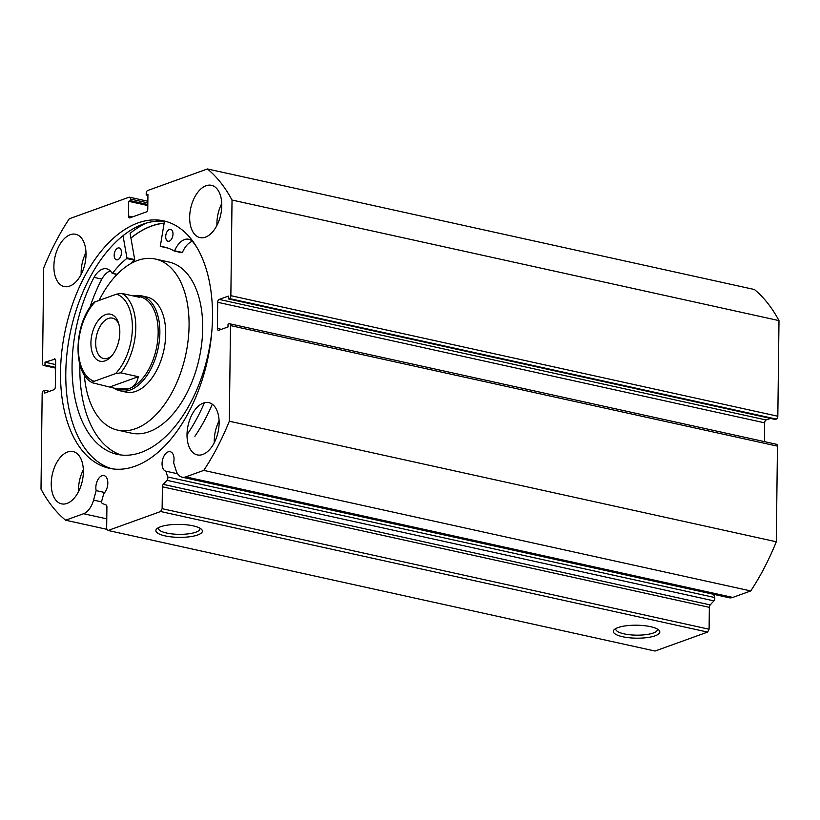 <?xml version="1.0" encoding="UTF-8"?>
<svg xmlns="http://www.w3.org/2000/svg" width="820" height="820" viewBox="0 0 820 820"><rect width="100%" height="100%" fill="white"/><g stroke="black" fill="none" stroke-linecap="round" stroke-linejoin="round"><path stroke-width="1.23" d="M104.745 492.502L96.165 490.616A9.973 5.719 102.4 0 1 95.848 487.469A9.973 5.719 102.4 0 1 103.976 475.569A9.973 5.719 102.4 0 1 107.82 483.154A9.973 5.719 102.4 0 1 103.771 493.578L101.803 500.712A2.429 1.394 -77.6 0 0 101.659 501.748A2.429 1.394 -77.6 0 0 102.48 503.562L106.098 504.976A2.429 1.394 102.4 0 1 106.918 506.791L106.651 528.664L108.076 530.478L655.057 651.039L707.609 632.087L160.638 511.526L108.076 530.478M230.492 325.591A2.429 1.394 -77.6 0 0 229.559 323.746L776.53 444.296A2.429 1.394 102.4 0 1 777.462 446.152L230.492 325.591L229.323 421.224A194.668 111.653 102.4 0 1 203.76 470.393L185.781 476.871A18.163 10.424 102.4 0 1 182.081 477.168A18.163 10.424 102.4 0 1 176.023 470.362L173.635 462.685A9.973 5.719 -77.6 0 0 174.035 459.282A9.973 5.719 -77.6 0 0 170.191 451.697A9.973 5.719 -77.6 0 0 162.063 463.597A9.973 5.719 -77.6 0 0 165.886 471.182L167.69 476.963L714.671 597.514A2.429 1.394 102.4 0 1 713.923 600.875L710.233 604.924A2.429 1.394 -77.6 0 0 709.361 607.343L709.095 629.227L707.609 632.087M177.571 473.755L165.886 471.182M197.733 534.968A23.257 6.488 0.7 0 1 168.582 536.536A23.257 6.488 0.7 0 1 156.897 528.716A23.257 6.488 0.7 0 1 160.525 526.768A23.257 6.488 0.7 0 1 183.198 524.534A23.257 6.488 0.7 0 1 201.402 529.259A23.257 6.488 0.7 0 1 197.733 534.968M158.465 527.67A20.818 5.801 -179.3 0 0 158.342 528.285A20.818 5.801 -179.3 0 0 172.538 533.963A20.818 5.801 -179.3 0 0 195.806 532.201A20.818 5.801 -179.3 0 0 199.977 528.787A20.818 5.801 -179.3 0 0 199.865 528.172M655.159 635.797A23.257 6.488 0.7 0 1 626.019 637.355A23.257 6.488 0.7 0 1 614.334 629.545A23.257 6.488 0.7 0 1 617.962 627.597A23.257 6.488 0.7 0 1 640.635 625.352A23.257 6.488 0.7 0 1 658.839 630.088A23.257 6.488 0.7 0 1 655.159 635.797M615.902 628.489A20.818 5.801 -179.3 0 0 615.769 629.104A20.818 5.801 -179.3 0 0 629.975 634.782A20.818 5.801 -179.3 0 0 653.243 633.03A20.818 5.801 -179.3 0 0 657.404 629.616A20.818 5.801 -179.3 0 0 657.302 628.991M130.913 237.995A126.649 72.642 102.4 0 1 164.133 223.112M123.031 235.76L126.915 257.859L134.695 259.581L130.103 233.362A132.01 75.717 102.4 0 1 145.95 223.224M111.899 468.763A126.649 72.642 102.4 0 1 65.784 373.141A126.649 72.642 102.4 0 1 166.378 221.564M60.526 371.983A126.649 72.642 102.4 0 1 163.774 220.898A126.649 72.642 102.4 0 1 212.503 317.186A126.649 72.642 102.4 0 1 109.255 468.271A126.649 72.642 102.4 0 1 60.526 371.983M189.666 217.249A26.763 15.354 102.4 0 1 211.488 185.32A26.763 15.354 102.4 0 1 221.779 205.666A26.763 15.354 102.4 0 1 199.967 237.595A26.763 15.354 102.4 0 1 189.666 217.249M216.941 225.367A26.763 15.354 102.4 0 1 216.921 223.255A26.763 15.354 102.4 0 1 221.748 203.555M53.894 266.203A26.763 15.354 102.4 0 1 75.717 234.274A26.763 15.354 102.4 0 1 86.018 254.62A26.763 15.354 102.4 0 1 64.196 286.549A26.763 15.354 102.4 0 1 53.894 266.203M81.18 274.321A26.763 15.354 102.4 0 1 81.149 272.209A26.763 15.354 102.4 0 1 85.987 252.509M187.011 434.559A26.763 15.354 102.4 0 1 208.833 402.63A26.763 15.354 102.4 0 1 219.124 422.976A26.763 15.354 102.4 0 1 197.302 454.905A26.763 15.354 102.4 0 1 187.011 434.559M214.286 442.677A26.763 15.354 102.4 0 1 214.266 440.565A26.763 15.354 102.4 0 1 219.094 420.865M51.24 483.503A26.763 15.354 102.4 0 1 73.062 451.574A26.763 15.354 102.4 0 1 83.363 471.93A26.763 15.354 102.4 0 1 61.541 503.859A26.763 15.354 102.4 0 1 51.24 483.503M78.525 491.621A26.763 15.354 102.4 0 1 78.494 489.509A26.763 15.354 102.4 0 1 83.332 469.819M147.836 202.888L130.441 199.055L130.421 200.685L128.668 201.32L128.494 216.039A2.429 1.394 102.4 0 0 129.427 217.894A2.429 1.394 102.4 0 0 129.919 217.853L146.267 211.96A2.429 1.394 102.4 0 0 147.764 209.09L147.938 194.371L146.185 195.006L146.206 193.366A2.429 1.394 -77.6 0 1 147.692 190.506L207.439 168.961L754.42 289.521A194.668 111.653 102.4 0 1 779 320.61L777.831 416.242A2.429 1.394 102.4 0 1 776.345 419.102L229.364 298.541L228.349 298.91L228.38 296.112L219.186 299.423L766.157 419.983L770.513 418.415M228.349 298.91L775.32 419.471L776.345 419.102M766.157 419.983A2.429 1.394 -77.6 0 0 764.67 422.843L217.7 302.293L217.372 328.461L221.379 329.343M764.445 441.631L764.67 422.843M777.462 446.152L776.294 541.774A194.668 111.653 102.4 0 1 750.741 590.943L732.762 597.431A18.163 10.424 102.4 0 1 729.062 597.729L182.081 477.168M713.677 594.336L714.671 597.514M55.555 368.098L43.47 365.433A2.429 1.394 -77.6 0 1 42.537 363.588L43.706 267.955A194.668 111.653 102.4 0 1 69.259 218.786L129.006 197.241A2.429 1.394 -77.6 0 1 129.509 197.2L147.856 201.248M43.47 365.433A2.429 1.394 -77.6 0 0 43.962 365.392L55.565 367.954M55.145 359.109L45.018 362.225L44.987 365.023L43.962 365.392M54.222 358.904A2.429 1.394 102.4 0 1 54.715 358.863A2.429 1.394 102.4 0 1 55.647 360.718L55.329 386.886A2.429 1.394 102.4 0 1 53.843 389.746L44.649 393.067L44.68 390.258L49.487 391.324M106.764 518.845L83.558 513.73L65.579 520.208A194.668 111.653 102.4 0 1 41 489.12L42.168 393.487A2.429 1.394 -77.6 0 1 43.655 390.627L44.68 390.258M83.558 513.73A18.163 10.424 -77.6 0 0 93.562 500.097L96.165 490.616M160.638 511.526L162.124 508.666L709.095 629.227M709.361 607.343L162.391 486.793L162.124 508.666M162.391 486.793A2.429 1.394 102.4 0 1 163.262 484.364L710.233 604.924M713.923 600.875L166.952 480.325L163.262 484.364M166.952 480.325A2.429 1.394 -77.6 0 0 167.69 476.963M229.559 323.746A2.429 1.394 -77.6 0 0 229.057 323.777L228.042 324.146L228.001 326.954L218.807 330.265A2.429 1.394 102.4 0 1 218.315 330.306A2.429 1.394 102.4 0 1 217.372 328.461M217.7 302.293A2.429 1.394 102.4 0 1 219.186 299.423M229.364 298.541A2.429 1.394 -77.6 0 0 230.861 295.682L777.831 416.242M207.439 168.961A194.668 111.653 102.4 0 1 232.029 200.049L230.861 295.682M130.441 199.055A2.429 1.394 -77.6 0 0 129.509 197.2M779 320.61L232.029 200.049M65.579 520.208L107.215 529.392M229.323 421.224L776.294 541.774M750.741 590.943L203.76 470.393M45.018 362.225L55.606 364.551M44.987 365.023L55.565 367.36M130.421 200.685L147.815 204.518M128.668 201.32L147.805 205.533M146.185 195.006L147.928 195.385M126.915 257.859L126.7 258.515A101.229 58.056 -77.6 0 0 112.514 273.285L112.135 273.306A20.613 11.828 -77.6 0 0 106.661 268.827A20.613 11.828 -77.6 0 0 94.044 277.375A117.28 67.271 -77.6 0 0 72.068 365.177A117.28 67.271 -77.6 0 0 117.188 454.331A117.28 67.271 -77.6 0 0 211.878 330.675M134.695 259.581L134.49 260.227A101.229 58.056 -77.6 0 0 130.4 263.825M114.175 255.194A6.078 3.485 102.4 0 1 119.136 247.937A6.078 3.485 102.4 0 1 121.473 252.57A6.078 3.485 102.4 0 1 116.512 259.827A6.078 3.485 102.4 0 1 114.175 255.194M165.701 236.621A6.078 3.485 102.4 0 1 170.662 229.364A6.078 3.485 102.4 0 1 172.999 233.987A6.078 3.485 102.4 0 1 168.049 241.244A6.078 3.485 102.4 0 1 165.701 236.621M110.29 270.866A20.613 11.828 -77.6 0 0 101.834 279.087A117.28 67.271 -77.6 0 0 89.851 307.541M79.899 364.623A117.28 67.271 -77.6 0 0 79.858 366.888A117.28 67.271 -77.6 0 0 121.124 454.997M204.416 402.743A133.834 76.762 102.4 0 1 187.093 434.579M212.308 404.219A133.834 76.762 102.4 0 1 194.883 436.291M197.446 248.357A117.28 67.271 -77.6 0 0 192.772 241.767L192.761 241.777A20.613 11.828 -77.6 0 0 188.672 239.255A20.613 11.828 -77.6 0 0 174.619 250.776L174.229 251.033A101.229 58.056 -77.6 0 0 164.143 247.025A101.229 58.056 -77.6 0 0 160.279 246.41L164.451 221.318M94.044 277.375L101.834 279.087M192.31 241.295A20.613 11.828 -77.6 0 0 182.399 252.488L174.332 251.053M105.647 314.593A24.087 13.817 102.4 0 1 118.521 323.008A24.087 13.817 102.4 0 1 111.11 356.597A24.087 13.817 102.4 0 1 105.083 360.851A24.087 13.817 102.4 0 1 90.917 342.934A24.087 13.817 102.4 0 1 105.647 314.593M118.931 324.443A20.684 11.859 -77.6 0 0 112.545 318.129A20.684 11.859 -77.6 0 0 108.332 318.457A20.684 11.859 -77.6 0 0 95.909 339.295A20.684 11.859 -77.6 0 0 103.638 358.524A20.684 11.859 -77.6 0 0 107.85 358.186A20.684 11.859 -77.6 0 0 112.094 355.47M120.776 372.844L115.538 373.602A45.018 25.82 -77.6 0 0 132.379 327.99A45.018 25.82 -77.6 0 0 116.501 294.154L121.749 293.396A47.447 27.214 102.4 0 1 135.782 327.887A47.447 27.214 102.4 0 1 120.776 372.844L138.293 376.708C137.124 382.837 134.07 386.814 129.14 388.649L117.219 388.926L119.484 389.428A47.447 27.214 -77.6 0 0 129.14 388.649A47.447 27.214 -77.6 0 0 157.645 340.853A47.447 27.214 -77.6 0 0 139.912 296.748L134.787 296.276M114.093 388.085A48.667 27.911 -77.6 0 0 120.202 390.822A48.667 27.911 -77.6 0 0 130.103 390.033A48.667 27.911 -77.6 0 0 159.336 341.007A48.667 27.911 -77.6 0 0 141.153 295.774A48.667 27.911 -77.6 0 0 133.291 295.948M121.749 293.396L139.267 297.26L137.647 296.245M117.219 388.926L92.885 382.899C92.065 382.315 92.506 381.771 94.228 381.29L115.538 373.602M116.501 294.154L95.202 301.842A45.018 25.82 -77.6 0 0 78.361 347.465A45.018 25.82 -77.6 0 0 94.228 381.29M93.859 303.462C93.029 302.867 93.48 302.324 95.202 301.842M93.398 302.805C73.779 324.587 72.396 373.418 92.527 382.776L92.885 382.899M138.293 376.708L110.403 386.763M120.202 390.822L126.034 392.114A48.667 27.911 -77.6 0 0 146.103 384.775A48.667 27.911 -77.6 0 0 165.712 333.904A48.667 27.911 -77.6 0 0 146.985 297.065L141.153 295.774M84.306 374.822A87.596 50.245 -77.6 0 0 117.66 430.131L131.282 433.134A87.596 50.245 -77.6 0 0 167.393 419.922A87.596 50.245 -77.6 0 0 202.694 328.359A87.596 50.245 -77.6 0 0 168.992 262.041L155.369 259.038A87.596 50.245 -77.6 0 0 119.259 272.26A87.596 50.245 -77.6 0 0 99.097 300.438M117.66 430.131A87.596 50.245 -77.6 0 0 153.77 416.919A87.596 50.245 -77.6 0 0 189.071 325.356A87.596 50.245 -77.6 0 0 155.369 259.038M164.113 223.235A126.536 72.58 -77.6 0 0 130.933 238.097M732.762 597.431L185.781 476.871M128.494 216.039L132.491 216.921M101.659 501.881L93.562 500.097M160.279 246.41L167.895 248.081L160.269 246.4M174.619 250.776L182.399 252.488M112.514 273.285L117.168 274.31M126.7 258.515L134.49 260.227M112.432 273.367L117.086 274.392M174.281 251.043L182.071 252.765M112.268 273.409L117.024 274.454"/></g></svg>
